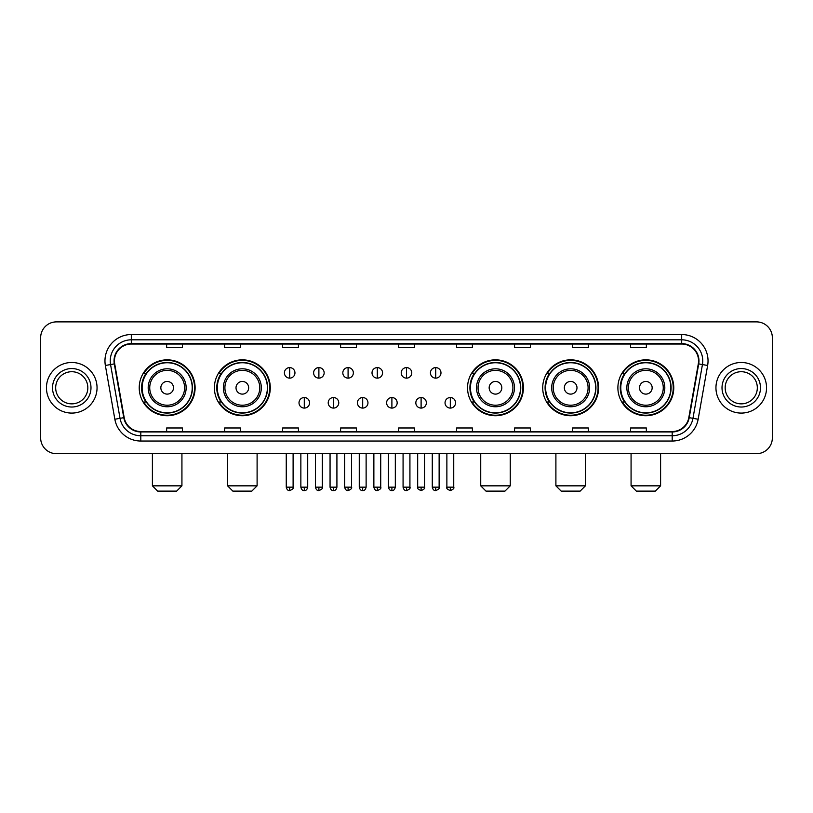 <?xml version="1.0" encoding="UTF-8"?>
<svg xmlns="http://www.w3.org/2000/svg" width="813" height="813" viewBox="0 0 813 813"><rect width="100%" height="100%" fill="white"/><g stroke="black" fill="none" stroke-linecap="round" stroke-linejoin="round"><path stroke-width="1.22" d="M617.89 387.791A27.937 27.937 0 0 0 645.827 415.728A27.937 27.937 0 0 0 673.774 387.791A27.937 27.937 0 0 0 645.827 359.844A27.937 27.937 0 0 0 617.89 387.791M542.718 387.791A27.937 27.937 0 0 0 570.655 415.728A27.937 27.937 0 0 0 598.602 387.791A27.937 27.937 0 0 0 570.655 359.844A27.937 27.937 0 0 0 542.718 387.791M467.546 387.791A27.937 27.937 0 0 0 495.483 415.728A27.937 27.937 0 0 0 523.42 387.791A27.937 27.937 0 0 0 495.483 359.844A27.937 27.937 0 0 0 467.546 387.791M214.398 387.791A27.937 27.937 0 0 0 242.345 415.728A27.937 27.937 0 0 0 270.282 387.791A27.937 27.937 0 0 0 242.345 359.844A27.937 27.937 0 0 0 214.398 387.791M139.226 387.791A27.937 27.937 0 0 0 167.173 415.728A27.937 27.937 0 0 0 195.11 387.791A27.937 27.937 0 0 0 167.173 359.844A27.937 27.937 0 0 0 139.226 387.791M145.934 402.018A25.569 25.569 0 0 1 145.934 373.553M221.106 402.018A25.569 25.569 0 0 1 221.106 373.553M474.243 402.018A25.569 25.569 0 0 1 474.243 373.553M549.415 402.018A25.569 25.569 0 0 1 549.415 373.553M624.587 402.018A25.569 25.569 0 0 1 624.587 373.553M40.65 337.71L40.65 437.861A15.813 15.813 0 0 0 56.463 453.684L756.537 453.684A15.813 15.813 0 0 0 772.35 437.861L772.35 337.71A15.813 15.813 0 0 0 756.537 321.887L56.463 321.887A15.813 15.813 0 0 0 40.65 337.71L40.65 437.861M46.453 387.791A25.305 25.305 0 0 0 71.757 413.085A25.305 25.305 0 0 0 97.052 387.791A25.305 25.305 0 0 0 71.757 362.486A25.305 25.305 0 0 0 46.453 387.791A25.305 25.305 0 0 0 71.757 413.085A25.305 25.305 0 0 0 97.052 387.791A25.305 25.305 0 0 0 71.757 362.486A25.305 25.305 0 0 0 46.453 387.791M715.948 387.791A25.305 25.305 0 0 0 741.243 413.085A25.305 25.305 0 0 0 766.547 387.791A25.305 25.305 0 0 0 741.243 362.486A25.305 25.305 0 0 0 715.948 387.791A25.305 25.305 0 0 0 741.243 413.085A25.305 25.305 0 0 0 766.547 387.791A25.305 25.305 0 0 0 741.243 362.486A25.305 25.305 0 0 0 715.948 387.791M114.45 360.901A16.87 16.87 0 0 1 131.32 344.031L681.68 344.031A16.87 16.87 0 0 1 698.296 363.828L688.814 417.597A16.87 16.87 0 0 1 672.199 431.54L140.801 431.54A16.87 16.87 0 0 1 124.186 417.597L114.704 363.828A16.87 16.87 0 0 1 114.45 360.901M114.033 360.901A17.286 17.286 0 0 0 114.298 363.899L123.779 417.669A17.286 17.286 0 0 0 140.801 431.957L672.199 431.957A17.286 17.286 0 0 0 689.221 417.669L698.702 363.899A17.286 17.286 0 0 0 681.68 343.614L131.32 343.614A17.286 17.286 0 0 0 114.033 360.901M105.365 365.474A26.362 26.362 0 0 1 131.32 334.539L681.68 334.539A26.362 26.362 0 0 1 707.635 365.474L698.154 419.244A26.362 26.362 0 0 1 672.199 441.032L140.801 441.032A26.362 26.362 0 0 1 114.846 419.244L105.365 365.474L110.558 364.559A21.087 21.087 0 0 1 131.32 339.814L681.68 339.814A21.087 21.087 0 0 1 702.442 364.559L692.961 418.329A21.087 21.087 0 0 1 672.199 435.758L140.801 435.758A21.087 21.087 0 0 1 120.039 418.329L110.558 364.559A21.087 21.087 0 0 1 110.233 360.901M756.537 321.887L56.463 321.887M56.463 453.684L756.537 453.684M772.35 437.861L772.35 337.71M689.221 417.669L692.961 418.329L702.442 364.559L707.635 365.474M398.594 344.031L398.594 347.598L414.406 347.598L414.406 344.031M340.606 344.031L340.606 347.598L356.419 347.598L356.419 344.031M282.619 344.031L282.619 347.598L298.432 347.598L298.432 344.031M224.632 344.031L224.632 347.598L240.445 347.598L240.445 344.031M166.645 344.031L166.645 347.598L182.458 347.598L182.458 344.031M456.581 344.031L456.581 347.598L472.394 347.598L472.394 344.031M514.568 344.031L514.568 347.598L530.381 347.598L530.381 344.031M572.555 344.031L572.555 347.598L588.368 347.598L588.368 344.031M630.542 344.031L630.542 347.598L646.355 347.598L646.355 344.031M414.406 431.54L414.406 427.973L398.594 427.973L398.594 431.54M356.419 431.54L356.419 427.973L340.606 427.973L340.606 431.54M298.432 431.54L298.432 427.973L282.619 427.973L282.619 431.54M240.445 431.54L240.445 427.973L224.632 427.973L224.632 431.54M182.458 431.54L182.458 427.973L166.645 427.973L166.645 431.54M472.394 431.54L472.394 427.973L456.581 427.973L456.581 431.54M530.381 431.54L530.381 427.973L514.568 427.973L514.568 431.54M588.368 431.54L588.368 427.973L572.555 427.973L572.555 431.54M646.355 431.54L646.355 427.973L630.542 427.973L630.542 431.54M87.824 387.791A16.067 16.067 0 0 0 71.757 371.714A16.067 16.067 0 0 0 55.68 387.791A16.067 16.067 0 0 0 71.757 403.858A16.067 16.067 0 0 0 87.824 387.791A16.067 16.067 0 0 1 71.757 403.858A16.067 16.067 0 0 1 55.68 387.791M176.655 491.113L157.681 491.113L152.407 485.839L181.929 485.839L176.655 491.113M173.494 387.791A6.321 6.321 0 0 0 167.173 381.46A6.321 6.321 0 0 0 160.842 387.791A6.321 6.321 0 0 0 167.173 394.112A6.321 6.321 0 0 0 173.494 387.791M186.147 387.791A18.973 18.973 0 0 0 167.173 368.807A18.973 18.973 0 0 0 148.19 387.791A18.973 18.973 0 0 0 167.173 406.764A18.973 18.973 0 0 0 186.147 387.791A18.973 18.973 0 0 1 167.173 406.764A18.973 18.973 0 0 1 148.19 387.791M192.214 387.791A25.04 25.04 0 0 0 167.173 362.75A25.04 25.04 0 0 0 142.133 387.791A25.04 25.04 0 0 0 167.173 412.821A25.04 25.04 0 0 0 192.214 387.791M194.581 387.791A27.408 27.408 0 0 1 143.738 402.018L146.279 402.018A25.274 25.274 0 0 0 183.89 406.734A25.274 25.274 0 0 0 183.89 368.838A25.274 25.274 0 0 0 146.279 373.553L143.738 373.553A27.408 27.408 0 0 1 194.581 387.791M251.827 491.113L232.853 491.113L227.579 485.839L257.101 485.839L251.827 491.113M248.666 387.791A6.321 6.321 0 0 0 242.345 381.46A6.321 6.321 0 0 0 236.014 387.791A6.321 6.321 0 0 0 242.345 394.112A6.321 6.321 0 0 0 248.666 387.791M261.319 387.791A18.973 18.973 0 0 0 242.345 368.807A18.973 18.973 0 0 0 223.362 387.791A18.973 18.973 0 0 0 242.345 406.764A18.973 18.973 0 0 0 261.319 387.791A18.973 18.973 0 0 1 242.345 406.764A18.973 18.973 0 0 1 223.362 387.791M267.386 387.791A25.04 25.04 0 0 0 242.345 362.75A25.04 25.04 0 0 0 217.305 387.791A25.04 25.04 0 0 0 242.345 412.821A25.04 25.04 0 0 0 267.386 387.791M269.753 387.791A27.408 27.408 0 0 1 218.91 402.018L221.451 402.018A25.274 25.274 0 0 0 259.062 406.734A25.274 25.274 0 0 0 259.062 368.838A25.274 25.274 0 0 0 221.451 373.553L218.91 373.553A27.408 27.408 0 0 1 269.753 387.791M504.975 491.113L485.991 491.113L480.727 485.839L510.249 485.839L504.975 491.113M501.814 387.791A6.321 6.321 0 0 0 495.483 381.46A6.321 6.321 0 0 0 489.162 387.791A6.321 6.321 0 0 0 495.483 394.112A6.321 6.321 0 0 0 501.814 387.791M514.466 387.791A18.973 18.973 0 0 0 495.483 368.807A18.973 18.973 0 0 0 476.509 387.791A18.973 18.973 0 0 0 495.483 406.764A18.973 18.973 0 0 0 514.466 387.791A18.973 18.973 0 0 1 495.483 406.764A18.973 18.973 0 0 1 476.509 387.791M520.523 387.791A25.04 25.04 0 0 0 495.483 362.75A25.04 25.04 0 0 0 470.442 387.791A25.04 25.04 0 0 0 495.483 412.821A25.04 25.04 0 0 0 520.523 387.791M522.901 387.791A27.408 27.408 0 0 1 472.058 402.018L474.599 402.018A25.274 25.274 0 0 0 512.21 406.734A25.274 25.274 0 0 0 512.21 368.838A25.274 25.274 0 0 0 474.599 373.553L472.058 373.553A27.408 27.408 0 0 1 522.901 387.791M580.147 491.113L561.173 491.113L555.899 485.839L585.421 485.839L580.147 491.113M576.986 387.791A6.321 6.321 0 0 0 570.655 381.46A6.321 6.321 0 0 0 564.334 387.791A6.321 6.321 0 0 0 570.655 394.112A6.321 6.321 0 0 0 576.986 387.791M589.638 387.791A18.973 18.973 0 0 0 570.655 368.807A18.973 18.973 0 0 0 551.681 387.791A18.973 18.973 0 0 0 570.655 406.764A18.973 18.973 0 0 0 589.638 387.791A18.973 18.973 0 0 1 570.655 406.764A18.973 18.973 0 0 1 551.681 387.791M595.695 387.791A25.04 25.04 0 0 0 570.655 362.75A25.04 25.04 0 0 0 545.614 387.791A25.04 25.04 0 0 0 570.655 412.821A25.04 25.04 0 0 0 595.695 387.791M598.073 387.791A27.408 27.408 0 0 1 547.23 402.018L549.771 402.018A25.274 25.274 0 0 0 587.382 406.734A25.274 25.274 0 0 0 587.382 368.838A25.274 25.274 0 0 0 549.771 373.553L547.23 373.553A27.408 27.408 0 0 1 598.073 387.791M655.319 491.113L636.345 491.113L631.071 485.839L660.593 485.839L655.319 491.113M652.158 387.791A6.321 6.321 0 0 0 645.827 381.46A6.321 6.321 0 0 0 639.506 387.791A6.321 6.321 0 0 0 645.827 394.112A6.321 6.321 0 0 0 652.158 387.791M664.81 387.791A18.973 18.973 0 0 0 645.827 368.807A18.973 18.973 0 0 0 626.853 387.791A18.973 18.973 0 0 0 645.827 406.764A18.973 18.973 0 0 0 664.81 387.791A18.973 18.973 0 0 1 645.827 406.764A18.973 18.973 0 0 1 626.853 387.791M670.867 387.791A25.04 25.04 0 0 0 645.827 362.75A25.04 25.04 0 0 0 620.786 387.791A25.04 25.04 0 0 0 645.827 412.821A25.04 25.04 0 0 0 670.867 387.791M673.245 387.791A27.408 27.408 0 0 1 622.402 402.018L624.943 402.018A25.274 25.274 0 0 0 662.554 406.734A25.274 25.274 0 0 0 662.554 368.838A25.274 25.274 0 0 0 624.943 373.553L622.402 373.553A27.408 27.408 0 0 1 673.245 387.791M757.32 387.791A16.067 16.067 0 0 0 741.243 371.714A16.067 16.067 0 0 0 725.176 387.791A16.067 16.067 0 0 0 741.243 403.858A16.067 16.067 0 0 0 757.32 387.791A16.067 16.067 0 0 1 741.243 403.858A16.067 16.067 0 0 1 725.176 387.791M289.682 367.598A5.274 5.274 0 0 0 284.408 372.862A5.274 5.274 0 0 0 289.682 378.136A5.274 5.274 0 0 0 294.956 372.862A5.274 5.274 0 0 0 289.682 367.598L289.682 378.136A5.274 5.274 0 0 0 294.956 372.862A5.274 5.274 0 0 0 289.682 367.598M318.889 367.598A5.274 5.274 0 0 0 313.615 372.862A5.274 5.274 0 0 0 318.889 378.136A5.274 5.274 0 0 0 324.153 372.862A5.274 5.274 0 0 0 318.889 367.598L318.889 378.136A5.274 5.274 0 0 0 324.153 372.862A5.274 5.274 0 0 0 318.889 367.598M348.086 367.598A5.274 5.274 0 0 0 342.822 372.862A5.274 5.274 0 0 0 348.086 378.136A5.274 5.274 0 0 0 353.36 372.862A5.274 5.274 0 0 0 348.086 367.598L348.086 378.136A5.274 5.274 0 0 0 353.36 372.862A5.274 5.274 0 0 0 348.086 367.598M377.293 367.598A5.274 5.274 0 0 0 372.019 372.862A5.274 5.274 0 0 0 377.293 378.136A5.274 5.274 0 0 0 382.567 372.862A5.274 5.274 0 0 0 377.293 367.598L377.293 378.136A5.274 5.274 0 0 0 382.567 372.862A5.274 5.274 0 0 0 377.293 367.598M406.5 367.598A5.274 5.274 0 0 0 401.226 372.862A5.274 5.274 0 0 0 406.5 378.136A5.274 5.274 0 0 0 411.774 372.862A5.274 5.274 0 0 0 406.5 367.598L406.5 378.136A5.274 5.274 0 0 0 411.774 372.862A5.274 5.274 0 0 0 406.5 367.598M435.707 367.598A5.274 5.274 0 0 0 430.433 372.862A5.274 5.274 0 0 0 435.707 378.136A5.274 5.274 0 0 0 440.981 372.862A5.274 5.274 0 0 0 435.707 367.598L435.707 378.136A5.274 5.274 0 0 0 440.981 372.862A5.274 5.274 0 0 0 435.707 367.598M304.286 397.537A5.274 5.274 0 0 0 299.011 402.811A5.274 5.274 0 0 0 304.286 408.085A5.274 5.274 0 0 0 309.56 402.811A5.274 5.274 0 0 0 304.286 397.537L304.286 408.085A5.274 5.274 0 0 0 309.56 402.811A5.274 5.274 0 0 0 304.286 397.537M333.493 397.537A5.274 5.274 0 0 0 328.218 402.811A5.274 5.274 0 0 0 333.493 408.085A5.274 5.274 0 0 0 338.757 402.811A5.274 5.274 0 0 0 333.493 397.537L333.493 408.085A5.274 5.274 0 0 0 338.757 402.811A5.274 5.274 0 0 0 333.493 397.537M362.689 397.537A5.274 5.274 0 0 0 357.425 402.811A5.274 5.274 0 0 0 362.689 408.085A5.274 5.274 0 0 0 367.964 402.811A5.274 5.274 0 0 0 362.689 397.537L362.689 408.085A5.274 5.274 0 0 0 367.964 402.811A5.274 5.274 0 0 0 362.689 397.537M391.896 397.537A5.274 5.274 0 0 0 386.622 402.811A5.274 5.274 0 0 0 391.896 408.085A5.274 5.274 0 0 0 397.171 402.811A5.274 5.274 0 0 0 391.896 397.537L391.896 408.085A5.274 5.274 0 0 0 397.171 402.811A5.274 5.274 0 0 0 391.896 397.537M421.104 397.537A5.274 5.274 0 0 0 415.829 402.811A5.274 5.274 0 0 0 421.104 408.085A5.274 5.274 0 0 0 426.378 402.811A5.274 5.274 0 0 0 421.104 397.537L421.104 408.085A5.274 5.274 0 0 0 426.378 402.811A5.274 5.274 0 0 0 421.104 397.537M450.311 397.537A5.274 5.274 0 0 0 445.036 402.811A5.274 5.274 0 0 0 450.311 408.085A5.274 5.274 0 0 0 455.575 402.811A5.274 5.274 0 0 0 450.311 397.537L450.311 408.085A5.274 5.274 0 0 0 455.575 402.811A5.274 5.274 0 0 0 450.311 397.537M681.68 334.539L681.68 343.614M110.558 364.559L114.298 363.899M140.801 441.032L140.801 431.957M672.199 431.957L672.199 441.032M114.846 419.244L123.779 417.669M698.702 363.899L702.442 364.559M131.32 334.539L131.32 343.614M692.961 418.329L698.154 419.244M90.985 387.791A19.227 19.227 0 0 0 71.757 368.553A19.227 19.227 0 0 0 52.52 387.791A19.227 19.227 0 0 0 71.757 407.018A19.227 19.227 0 0 0 90.985 387.791M184.602 387.791A17.439 17.439 0 0 0 167.173 370.352A17.439 17.439 0 0 0 149.734 387.791A17.439 17.439 0 0 0 167.173 405.22A17.439 17.439 0 0 0 184.602 387.791M259.774 387.791A17.439 17.439 0 0 0 242.345 370.352A17.439 17.439 0 0 0 224.906 387.791A17.439 17.439 0 0 0 242.345 405.22A17.439 17.439 0 0 0 259.774 387.791M512.922 387.791A17.439 17.439 0 0 0 495.483 370.352A17.439 17.439 0 0 0 478.054 387.791A17.439 17.439 0 0 0 495.483 405.22A17.439 17.439 0 0 0 512.922 387.791M588.094 387.791A17.439 17.439 0 0 0 570.655 370.352A17.439 17.439 0 0 0 553.226 387.791A17.439 17.439 0 0 0 570.655 405.22A17.439 17.439 0 0 0 588.094 387.791M663.266 387.791A17.439 17.439 0 0 0 645.827 370.352A17.439 17.439 0 0 0 628.398 387.791A17.439 17.439 0 0 0 645.827 405.22A17.439 17.439 0 0 0 663.266 387.791M760.48 387.791A19.227 19.227 0 0 0 741.243 368.553A19.227 19.227 0 0 0 722.015 387.791A19.227 19.227 0 0 0 741.243 407.018A19.227 19.227 0 0 0 760.48 387.791M289.682 487.16L286.257 487.16C286.857 489.599 287.995 490.737 289.682 490.585L289.682 487.16L293.107 487.16L293.107 453.684M318.889 487.16L315.454 487.16C316.054 489.599 317.202 490.737 318.889 490.585L318.889 487.16L322.314 487.16L322.314 453.684M348.086 487.16L344.661 487.16C345.261 489.599 346.409 490.737 348.086 490.585L348.086 487.16L351.521 487.16L351.521 453.684M377.293 487.16L373.868 487.16C374.468 489.599 375.606 490.737 377.293 490.585L377.293 487.16L380.718 487.16L380.718 453.684M406.5 487.16L403.075 487.16C403.675 489.599 404.813 490.737 406.5 490.585L406.5 487.16L409.925 487.16L409.925 453.684M435.707 487.16L432.282 487.16C432.872 489.599 434.02 490.737 435.707 490.585L435.707 487.16L439.132 487.16L439.132 453.684M304.286 487.16L300.861 487.16C301.45 489.599 302.599 490.737 304.286 490.585L304.286 487.16L307.71 487.16L307.71 453.684M333.493 487.16L330.058 487.16C330.657 489.599 331.806 490.737 333.493 490.585L333.493 487.16L336.917 487.16L336.917 453.684M362.689 487.16L359.265 487.16C359.864 489.599 361.002 490.737 362.689 490.585L362.689 487.16L366.124 487.16L366.124 453.684M391.896 487.16L388.472 487.16C389.071 489.599 390.21 490.737 391.896 490.585L391.896 487.16L395.321 487.16L395.321 453.684M421.104 487.16L417.679 487.16C416.978 488.247 418.126 489.396 421.104 490.585L421.104 487.16L424.528 487.16L424.528 453.684M450.311 487.16L446.876 487.16C446.185 488.247 447.323 489.396 450.311 490.585L450.311 487.16L453.735 487.16L453.735 453.684M181.929 453.684L181.929 485.839M152.407 453.684L152.407 485.839M257.101 453.684L257.101 485.839M227.579 453.684L227.579 485.839M510.249 453.684L510.249 485.839M480.727 453.684L480.727 485.839M585.421 453.684L585.421 485.839M555.899 453.684L555.899 485.839M660.593 453.684L660.593 485.839M631.071 453.684L631.071 485.839M286.257 487.16L286.257 453.684M293.107 487.16C293.798 488.247 292.66 489.396 289.682 490.585M315.454 487.16L315.454 453.684M322.314 487.16C323.005 488.247 321.867 489.396 318.889 490.585M344.661 487.16L344.661 453.684M351.521 487.16C352.212 488.247 351.074 489.396 348.086 490.585M373.868 487.16L373.868 453.684M380.718 487.16C381.419 488.247 380.271 489.396 377.293 490.585M403.075 487.16L403.075 453.684M409.925 487.16C410.626 488.247 409.478 489.396 406.5 490.585M432.282 487.16L432.282 453.684M439.132 487.16C439.823 488.247 438.685 489.396 435.707 490.585M300.861 487.16L300.861 453.684M307.71 487.16C307.111 489.599 305.973 490.737 304.286 490.585M330.058 487.16L330.058 453.684M336.917 487.16C336.318 489.599 335.169 490.737 333.493 490.585M359.265 487.16L359.265 453.684M366.124 487.16C365.525 489.599 364.376 490.737 362.689 490.585M388.472 487.16L388.472 453.684M395.321 487.16C394.722 489.599 393.583 490.737 391.896 490.585M417.679 487.16L417.679 453.684M424.528 487.16C425.219 488.247 424.081 489.396 421.104 490.585M446.876 487.16L446.876 453.684M453.735 487.16C454.426 488.247 453.288 489.396 450.311 490.585"/></g></svg>
